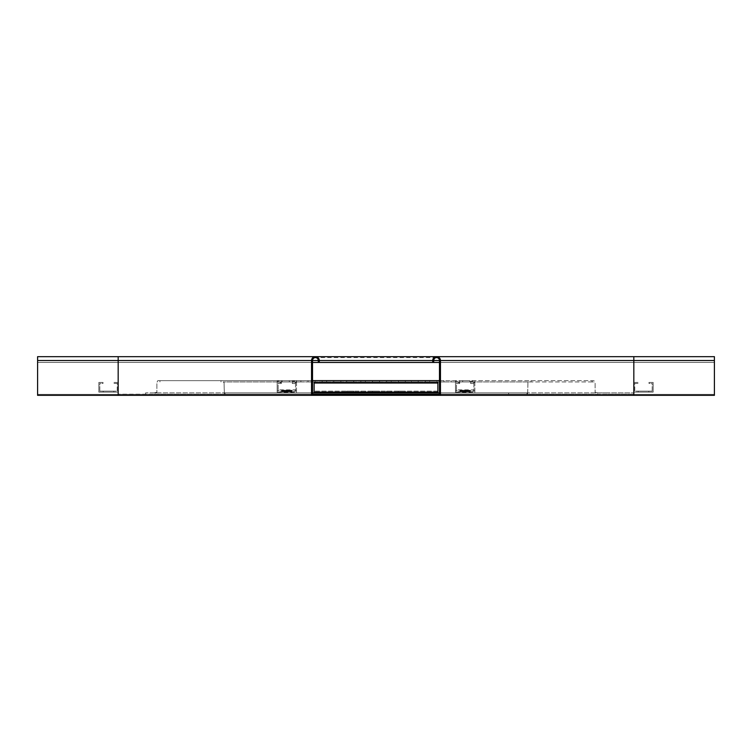<?xml version="1.0" encoding="UTF-8"?>
<svg xmlns="http://www.w3.org/2000/svg" width="752" height="752" viewBox="0 0 752 752"><rect width="100%" height="100%" fill="white"/><g stroke="black" fill="none" stroke-linecap="round" stroke-linejoin="round"><path stroke-width="0.56" stroke-dasharray="3.76 2.82" d="M328.944 395.336L37.6 395.336L37.6 393.728L37.6 395.336L328.944 395.336L328.944 394.368L37.6 394.368L328.944 394.368M440.456 395.336L440.456 360.528A3.863 3.863 0 0 0 436.592 356.664L714.4 356.664L714.4 395.336L37.6 395.336L37.6 357.632L37.6 362.464L319.28 362.464L318.312 362.464L318.312 360.528A2.905 2.905 0 0 0 315.408 357.632A2.905 2.905 0 0 1 318.312 360.528M37.6 356.664L37.6 362.464L312.512 362.464M423.056 395.336L423.056 394.368L714.4 394.368L714.4 357.632L714.4 395.336L714.4 394.368L37.6 394.368L312.512 394.368L312.512 360.528A2.905 2.905 0 0 1 315.408 357.632A2.905 2.905 0 0 0 312.512 360.528L118.167 360.528L118.167 362.464L118.167 357.632L118.167 360.528L312.512 360.528M311.544 395.336L311.544 360.528A3.863 3.863 0 0 1 315.408 356.664A3.863 3.863 0 0 1 319.28 360.528L319.28 362.464L37.6 362.464L37.6 357.632L37.6 362.464L714.4 362.464L432.72 362.464L433.688 362.464L433.688 360.528A2.905 2.905 0 0 1 436.592 357.632A2.905 2.905 0 0 1 439.488 360.528L714.4 360.528L714.4 362.464L633.833 362.464L714.4 362.464L714.4 360.528L714.4 362.464L714.4 360.528L432.72 360.528L432.72 362.464L633.833 362.464L439.488 362.464M423.056 394.368L714.4 394.368L714.4 395.336L714.4 394.368L439.488 394.368L439.488 360.528L633.833 360.528L633.833 362.464L633.833 357.632L633.833 360.528L714.4 360.528L37.6 360.528L319.28 360.528L37.6 360.528L118.167 360.528L118.167 395.336M436.592 356.664A3.863 3.863 0 0 0 432.72 360.528L37.6 360.528L118.167 360.528L118.167 356.664M526.945 392.892L224.35 392.892L225.055 392.892L225.055 394.18L527.65 394.18L526.945 394.18L526.945 392.892L439.488 392.892M225.055 392.892L243.375 392.892L243.375 394.18L312.512 394.18M312.512 392.892L243.375 392.892M526.945 394.18L439.488 394.18M508.625 394.18L508.625 392.892M225.055 394.18L243.375 394.18M527.65 394.18L527.942 382.571L528.825 381.931L223.175 381.931L224.058 382.571L224.35 394.18M360.857 381.931L365.369 381.931L360.857 381.931L360.857 380.644L365.369 380.644L360.857 380.644L360.857 381.931M372.456 381.931L379.544 381.931L372.456 381.931L372.456 380.644L379.544 380.644L372.456 380.644L372.456 381.931M386.631 381.931L391.143 381.931L386.631 381.931L386.631 380.644L391.143 380.644L386.631 380.644L386.631 381.931M398.24 381.931L405.328 381.931L398.24 381.931L398.24 380.644L405.328 380.644L398.24 380.644L398.24 381.931M346.672 381.931L353.76 381.931L346.672 381.931L346.672 380.644L353.76 380.644L346.672 380.644L346.672 381.931M282.216 381.931L289.304 381.931L282.216 381.931L282.216 380.644L289.304 380.644L282.216 380.644L282.216 381.931M296.391 381.931L300.903 381.931L296.391 381.931L296.391 380.644L300.903 380.644L296.391 380.644L296.391 381.931M308 381.931L315.088 381.931L308 381.931L308 380.644L315.088 380.644L308 380.644L308 381.931M322.176 381.931L326.688 381.931L322.176 381.931L322.176 380.644L326.688 380.644L322.176 380.644L322.176 381.931M333.785 381.931L340.872 381.931L333.785 381.931L333.785 380.644L340.872 380.644L333.785 380.644L333.785 381.931M439.488 380.644L592.059 380.644L592.059 381.931L594.202 381.931L223.175 381.931M592.059 381.931L528.825 381.931M411.128 381.931L418.215 381.931L411.128 381.931L411.128 380.644L418.215 380.644L411.128 380.644L411.128 381.931M462.696 381.931L469.784 381.931L462.696 381.931L462.696 380.644L469.784 380.644L462.696 380.644L462.696 381.931M451.097 381.931L455.609 381.931L451.097 381.931L451.097 380.644L455.609 380.644L451.097 380.644L451.097 381.931M436.912 381.931L444 381.931L436.912 381.931L436.912 380.644L444 380.644L436.912 380.644L436.912 381.931M425.312 381.931L429.824 381.931L425.312 381.931L425.312 380.644L429.824 380.644L425.312 380.644L425.312 381.931M145.606 394.18L145.606 392.892L633.833 392.892L606.394 392.892L606.394 394.18L633.833 394.18L118.167 394.18L153.963 394.18L156.877 392.243L156.877 382.571L157.798 381.931M153.963 394.18L598.037 394.18L595.123 392.243L598.037 392.892L145.606 392.892M153.963 392.892L156.877 392.243L156.877 382.571L157.798 380.644L594.202 380.644L595.123 382.571L595.123 392.243L595.123 382.571L594.202 381.931M606.394 394.18L598.037 394.18M606.394 392.892L598.037 392.892M592.059 380.644L594.202 380.644M159.941 381.931L159.941 380.644L157.798 380.644M159.941 380.644L312.512 380.644M527.65 392.892L527.942 382.571L528.825 380.644M224.35 392.892L224.058 382.571L223.175 380.644M633.833 392.892L633.833 394.18L633.833 392.892M118.167 394.18L118.167 392.892L118.167 394.18M220.994 381.931L220.994 380.644M531.006 380.644L531.006 381.931M340.872 381.931L340.872 380.644L340.872 381.931M326.688 381.931L326.688 380.644L326.688 381.931M315.088 381.931L315.088 380.644L315.088 381.931M300.903 381.931L300.903 380.644L300.903 381.931M289.304 381.931L289.304 380.644L289.304 381.931M353.76 381.931L353.76 380.644L353.76 381.931M418.215 381.931L418.215 380.644L418.215 381.931M405.328 381.931L405.328 380.644L405.328 381.931M469.784 381.931L469.784 380.644L469.784 381.931M391.143 381.931L391.143 380.644L391.143 381.931M455.609 381.931L455.609 380.644L455.609 381.931M379.544 381.931L379.544 380.644L379.544 381.931M444 381.931L444 380.644L444 381.931M365.369 381.931L365.369 380.644L365.369 381.931M429.824 381.931L429.824 380.644L429.824 381.931M116.24 382.448L118.167 382.448L118.167 384.375L118.167 382.448L113.984 382.448L116.24 382.448M117.209 384.375L117.209 383.417L116.24 383.417L117.209 383.417L117.209 391.143L116.24 391.143L117.209 391.143L117.209 384.375M113.984 383.417L116.24 383.417L113.984 383.417L113.984 382.448L113.984 383.417M118.167 384.375L118.167 392.112L116.24 392.112L118.167 392.112L118.167 384.375M116.24 392.112L98.832 392.112L98.832 390.185L98.832 392.112L116.24 392.112M116.24 391.143L99.8 391.143L99.8 390.185L99.8 391.143L116.24 391.143M98.832 390.185L98.832 382.448L100.768 382.448L98.832 382.448L98.832 390.185M99.8 390.185L99.8 383.417L100.768 383.417L99.8 383.417L99.8 390.185M100.768 382.448L103.024 382.448L103.024 383.417L100.768 383.417L103.024 383.417L103.024 382.448L100.768 382.448M113.825 391.143L103.184 391.143L113.825 391.143L103.184 391.143L113.825 391.143L103.184 391.143L113.825 391.143L103.184 391.143L113.825 391.143L103.184 391.143L113.825 391.143L113.825 392.112L103.184 392.112L113.825 392.112L103.184 392.112L113.825 392.112L103.184 392.112L113.825 392.112L103.184 392.112L113.825 392.112L103.184 392.112L113.825 392.112L113.825 391.143M103.184 391.143L103.184 392.112L103.184 391.143M295.536 382.129L295.536 389.865L278.137 389.865L278.137 382.129L281.361 382.129L281.361 381.161L277.168 381.161L277.168 392.243L296.504 392.243L296.504 382.571L292.312 382.571L292.312 383.539L295.536 383.539L295.536 382.129L292.312 382.129L292.312 383.539M292.312 382.571L292.312 381.161L296.504 381.161L296.504 390.833L277.168 390.833L277.168 381.161M281.361 382.129L281.361 383.539L281.361 382.571L277.168 382.571M281.361 383.539L278.137 383.539L278.137 382.129M295.536 383.539L295.536 391.275L278.137 391.275L278.137 383.539M295.536 391.275L295.536 389.865M281.521 390.824L292.152 390.899L281.521 390.824L281.521 391.867L292.152 391.867L281.521 391.792M281.521 390.692L292.152 390.739L281.521 390.692L281.521 391.707L292.152 391.707L281.521 391.651M281.521 390.523L292.152 390.608L281.521 390.523L281.521 391.576L292.152 391.576L281.521 391.491M281.521 390.391L292.152 390.448L281.521 390.391L281.521 391.416L292.152 391.416L281.521 391.36M281.521 390.232L292.152 390.316L281.521 390.232L281.521 391.284L292.152 391.284L281.521 391.2M278.137 391.275L278.137 389.865M281.361 381.161L281.361 382.571M277.168 390.833L277.168 392.243M296.504 390.833L296.504 392.243M296.504 381.161L296.504 382.571M292.312 381.161L292.312 382.129M281.521 390.316L281.521 391.284M292.152 390.232L292.152 391.2M292.152 390.316L292.152 391.284M281.521 390.448L281.521 391.416M292.152 390.391L292.152 391.36M292.152 390.448L292.152 391.416M281.521 390.608L281.521 391.576M292.152 390.523L292.152 391.491M292.152 390.608L292.152 391.576M281.521 390.739L281.521 391.707M292.152 390.692L292.152 391.651M292.152 390.739L292.152 391.707M281.521 390.899L281.521 391.867M292.152 390.824L292.152 391.792M292.152 390.899L292.152 391.867M473.873 382.129L473.873 389.865L456.464 389.865L456.464 382.129L459.688 382.129L459.688 381.161L455.496 381.161L455.496 392.243L474.841 392.243L474.841 382.571L470.649 382.571L470.649 383.539L473.873 383.539L473.873 382.129L470.649 382.129L470.649 383.539M470.649 382.571L470.649 381.161L474.841 381.161L474.841 390.833L455.496 390.833L455.496 381.161M459.688 382.129L459.688 383.539L459.688 382.571L455.496 382.571M459.688 383.539L456.464 383.539L456.464 382.129M473.873 383.539L473.873 391.275L456.464 391.275L456.464 383.539M473.873 391.275L473.873 389.865M459.848 390.824L470.489 390.899L459.848 390.824L459.848 391.867L470.489 391.867L459.848 391.792M459.848 390.692L470.489 390.739L459.848 390.692L459.848 391.707L470.489 391.707L459.848 391.651M459.848 390.523L470.489 390.608L459.848 390.523L459.848 391.576L470.489 391.576L459.848 391.491M459.848 390.391L470.489 390.448L459.848 390.391L459.848 391.416L470.489 391.416L459.848 391.36M459.848 390.232L470.489 390.316L459.848 390.232L459.848 391.284L470.489 391.284L459.848 391.2M456.464 391.275L456.464 389.865M459.688 381.161L459.688 382.571M455.496 390.833L455.496 392.243M474.841 390.833L474.841 392.243M474.841 381.161L474.841 382.571M470.649 381.161L470.649 382.129M459.848 390.316L459.848 391.284M470.489 390.232L470.489 391.2M470.489 390.316L470.489 391.284M459.848 390.448L459.848 391.416M470.489 390.391L470.489 391.36M470.489 390.448L470.489 391.416M459.848 390.608L459.848 391.576M470.489 390.523L470.489 391.491M470.489 390.608L470.489 391.576M459.848 390.739L459.848 391.707M470.489 390.692L470.489 391.651M470.489 390.739L470.489 391.707M459.848 390.899L459.848 391.867M470.489 390.824L470.489 391.792M470.489 390.899L470.489 391.867M314.12 382.448L314.12 383.417L314.12 382.448L437.88 382.448L437.88 383.417L437.88 382.448L437.88 383.417L314.12 383.417L314.12 382.448L437.88 382.448L437.88 384.375L437.88 383.417L314.12 383.417L437.88 383.417L437.88 382.448L314.12 382.448L314.12 383.417L437.88 383.417L437.88 392.112L437.88 391.143L437.88 392.112L314.12 392.112L314.12 382.448M314.12 384.375L314.12 390.185L314.12 384.375M437.88 384.375L437.88 391.143L314.12 391.143L437.88 391.143L437.88 384.375M398.24 391.143L405.328 391.143L398.24 391.143L398.24 392.112L405.328 392.112L398.24 392.112L398.24 391.143M386.631 391.143L391.143 391.143L386.631 391.143L386.631 392.112L391.143 392.112L386.631 392.112L386.631 391.143M372.456 391.143L379.544 391.143L372.456 391.143L372.456 392.112L379.544 392.112L372.456 392.112L372.456 391.143M360.857 391.143L365.369 391.143L360.857 391.143L360.857 392.112L365.369 392.112L360.857 392.112L360.857 391.143M346.672 391.143L353.76 391.143L346.672 391.143L346.672 392.112L353.76 392.112L346.672 392.112L346.672 391.143M353.76 391.143L353.76 392.112L353.76 391.143M365.369 391.143L365.369 392.112L365.369 391.143M379.544 391.143L379.544 392.112L379.544 391.143M391.143 391.143L391.143 392.112L391.143 391.143M405.328 391.143L405.328 392.112L405.328 391.143M635.76 382.448L633.833 382.448L633.833 384.375L633.833 382.448L638.016 382.448L635.76 382.448M634.791 384.375L634.791 383.417L635.76 383.417L634.791 383.417L634.791 391.143L635.76 391.143L634.791 391.143L634.791 384.375M638.016 383.417L635.76 383.417L638.016 383.417L638.016 382.448L638.016 383.417M633.833 384.375L633.833 392.112L635.76 392.112L633.833 392.112L633.833 384.375M635.76 392.112L653.168 392.112L653.168 390.185L653.168 392.112L635.76 392.112M635.76 391.143L652.2 391.143L652.2 390.185L652.2 391.143L635.76 391.143M653.168 390.185L653.168 382.448L651.232 382.448L653.168 382.448L653.168 390.185M652.2 390.185L652.2 383.417L651.232 383.417L652.2 383.417L652.2 390.185M651.232 382.448L648.976 382.448L648.976 383.417L651.232 383.417L648.976 383.417L648.976 382.448L651.232 382.448M638.175 391.143L648.816 391.143L638.175 391.143L648.816 391.143L638.175 391.143L648.816 391.143L638.175 391.143L648.816 391.143L638.175 391.143L648.816 391.143L638.175 391.143L638.175 392.112L648.816 392.112L638.175 392.112L648.816 392.112L638.175 392.112L648.816 392.112L638.175 392.112L648.816 392.112L638.175 392.112L648.816 392.112L638.175 392.112L638.175 391.143M648.816 391.143L648.816 392.112L648.816 391.143M37.6 393.728L37.6 360.528L37.6 393.728M311.544 360.528A3.863 3.863 0 0 1 315.408 356.664A3.863 3.863 0 0 1 319.28 360.528M633.833 395.336L633.833 356.664M714.4 360.528L37.6 360.528M436.592 357.632L315.408 357.632"/><path stroke-width="1.13" d="M439.488 360.528A2.905 2.905 0 0 0 436.592 357.632A2.905 2.905 0 0 0 433.688 360.528L439.488 360.528L439.488 394.368L423.056 394.368L423.056 395.336L311.544 395.336L311.544 360.528A3.863 3.863 0 0 1 315.408 356.664A3.863 3.863 0 0 1 319.28 360.528L319.28 362.464L312.512 362.464M328.944 395.336L328.944 394.368L312.512 394.368L312.512 360.528A2.905 2.905 0 0 1 315.408 357.632A2.905 2.905 0 0 1 318.312 360.528L318.312 362.464M423.056 395.336L440.456 395.336L440.456 360.528L714.4 360.528L714.4 395.336L633.833 395.336L633.833 356.664L37.6 356.664L37.6 395.336L311.544 395.336M714.4 360.528L714.4 356.664L633.833 356.664M440.456 360.528A3.863 3.863 0 0 0 436.592 356.664A3.863 3.863 0 0 0 432.72 360.528L432.72 362.464L439.488 362.464M433.688 360.528L433.688 362.464M440.456 395.336L633.833 395.336M439.488 392.892L312.512 392.892M439.488 394.18L312.512 394.18M312.512 380.644L439.488 380.644M314.12 390.185L314.12 392.112L437.88 392.112L437.88 382.448L314.12 382.448L314.12 390.185M432.72 362.464L319.28 362.464M423.056 394.368L328.944 394.368M312.512 360.528L318.312 360.528M118.167 395.336L118.167 356.664L315.408 356.664M37.6 360.528L311.544 360.528M432.72 360.528L319.28 360.528M37.6 356.664L118.167 356.664"/></g></svg>

